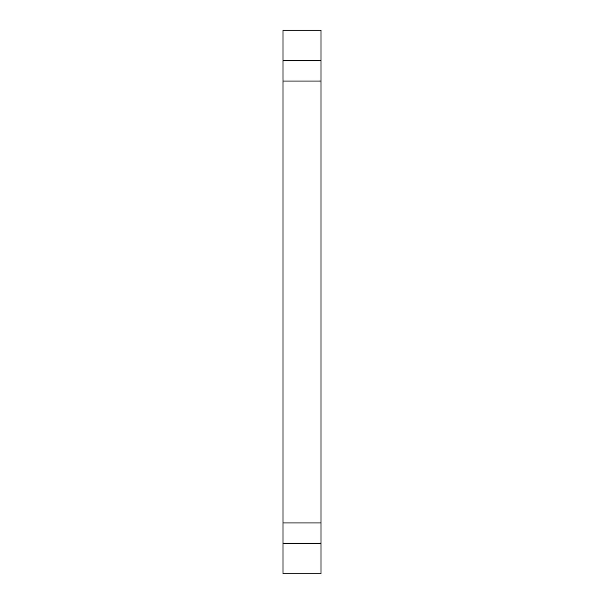 <?xml version="1.0" encoding="UTF-8"?>
<svg xmlns="http://www.w3.org/2000/svg" width="604" height="604" viewBox="0 0 604 604"><rect width="100%" height="100%" fill="white"/><g stroke="black" fill="none" stroke-linecap="round" stroke-linejoin="round"><path stroke-width="0.91" d="M283.019 522.936L283.019 81.064L320.981 81.064L320.981 573.8L283.019 573.8L283.019 522.936L320.981 522.936M283.019 543.434L320.981 543.434M283.019 30.2L320.981 30.2L320.981 60.566L283.019 60.566L283.019 30.2M283.019 81.064L283.019 60.566M320.981 81.064L320.981 60.566"/></g></svg>
